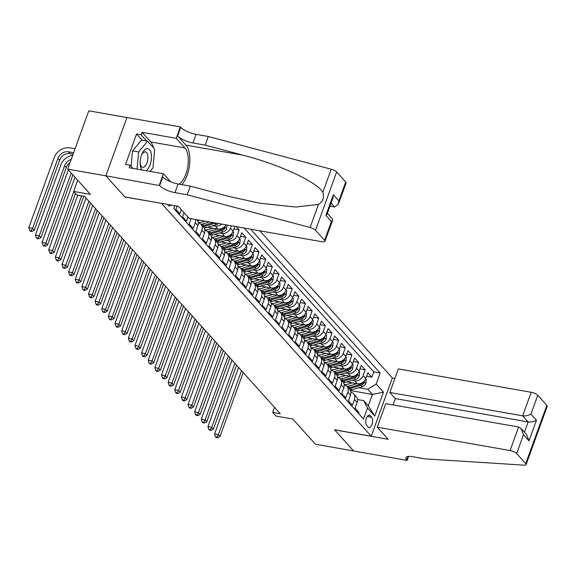 <?xml version="1.0" encoding="UTF-8"?>
<svg xmlns="http://www.w3.org/2000/svg" width="576" height="576" viewBox="0 0 576 576"><rect width="100%" height="100%" fill="white"/><g stroke="black" fill="none" stroke-linecap="round" stroke-linejoin="round"><path stroke-width="0.86" d="M167.753 204.451A5.63 2.664 100 0 0 168.314 205.409A5.63 2.664 100 0 0 169.171 205.913A5.63 2.664 100 0 0 170.993 205.02M126.922 117.533L88.798 110.837L67.694 169.128L105.862 175.838L124.942 197.014L161.618 203.371M161.582 203.458L371.232 436.234L392.335 377.935L259.812 230.796M371.232 436.234L334.591 429.79L353.664 450.965L315.49 444.254L292.766 419.026L275.969 416.074L272.657 412.394L280.289 413.734L84.571 196.43L76.939 195.084L73.62 191.405L90.418 194.357L67.694 169.128M177.062 206.086L175.896 209.326L179.87 213.739L181.339 209.693M183.996 212.638L182.527 216.691L186.509 221.105L187.97 217.058M191.095 218.722L189.158 224.057L193.14 228.478L195.221 222.725L197.878 225.67A7.042 5.818 -42 0 0 196.999 219.888L196.862 219.73M197.878 225.67L195.797 231.422L199.778 235.843L201.859 230.09L204.509 233.035A7.042 5.818 -42 0 0 203.638 227.254L200.981 224.309A7.042 5.818 138 0 1 201.859 230.09M204.509 233.035L202.428 238.788L206.41 243.209L208.49 237.456L211.147 240.401A7.042 5.818 -42 0 0 210.269 234.619L207.619 231.674A7.042 5.818 138 0 1 208.49 237.456M211.147 240.401L209.066 246.154L213.048 250.574L215.129 244.822L217.778 247.766A7.042 5.818 -42 0 0 216.907 241.985L214.25 239.04A7.042 5.818 138 0 1 215.129 244.822M217.778 247.766L215.698 253.519L219.679 257.94L221.76 252.187L224.417 255.132A7.042 5.818 -42 0 0 223.538 249.35L220.882 246.406A7.042 5.818 138 0 1 221.76 252.187M224.417 255.132L222.336 260.885L226.318 265.306L228.398 259.553L231.048 262.505A7.042 5.818 -42 0 0 230.17 256.716L227.52 253.771A7.042 5.818 138 0 1 228.398 259.553M231.048 262.505L228.967 268.25L232.949 272.671L235.03 266.918L237.686 269.87A7.042 5.818 -42 0 0 236.808 264.082L234.151 261.137A7.042 5.818 138 0 1 235.03 266.918M237.686 269.87L235.606 275.616L239.58 280.037L241.668 274.291L244.318 277.236A7.042 5.818 -42 0 0 243.439 271.447L240.79 268.502A7.042 5.818 138 0 1 241.668 274.291M244.318 277.236L242.237 282.982L246.218 287.402L248.299 281.657L250.956 284.602A7.042 5.818 -42 0 0 250.078 278.813L247.421 275.868A7.042 5.818 138 0 1 248.299 281.657M250.956 284.602L248.875 290.354L252.85 294.768L254.93 289.022L257.587 291.967A7.042 5.818 -42 0 0 256.709 286.186L254.059 283.234A7.042 5.818 138 0 1 254.93 289.022M257.587 291.967L255.506 297.72L259.488 302.141L261.569 296.388L264.226 299.333A7.042 5.818 -42 0 0 263.347 293.551L260.69 290.599A7.042 5.818 138 0 1 261.569 296.388M264.226 299.333L262.138 305.086L266.119 309.506L268.2 303.754L270.857 306.698A7.042 5.818 -42 0 0 269.978 300.917L267.329 297.972A7.042 5.818 138 0 1 268.2 303.754M270.857 306.698L268.776 312.451L272.758 316.872L274.838 311.119L277.488 314.064A7.042 5.818 -42 0 0 276.617 308.282L273.96 305.338A7.042 5.818 138 0 1 274.838 311.119M277.488 314.064L275.407 319.817L279.389 324.238L281.47 318.485L284.126 321.43A7.042 5.818 -42 0 0 283.248 315.648L280.591 312.703A7.042 5.818 138 0 1 281.47 318.485M284.126 321.43L282.046 327.182L286.027 331.603L288.108 325.85L290.758 328.795A7.042 5.818 -42 0 0 289.886 323.014L287.23 320.069A7.042 5.818 138 0 1 288.108 325.85M290.758 328.795L288.677 334.548L292.658 338.969L294.739 333.216L297.396 336.168A7.042 5.818 -42 0 0 296.518 330.379L293.861 327.434A7.042 5.818 138 0 1 294.739 333.216M297.396 336.168L295.315 341.914L299.297 346.334L301.378 340.582L304.027 343.534A7.042 5.818 -42 0 0 303.149 337.745L300.499 334.8A7.042 5.818 138 0 1 301.378 340.582M304.027 343.534L301.946 349.279L305.928 353.7L308.009 347.947L310.666 350.899A7.042 5.818 -42 0 0 309.787 345.11L307.13 342.166A7.042 5.818 138 0 1 308.009 347.947M310.666 350.899L308.585 356.645L312.559 361.066L314.647 355.32L317.297 358.265A7.042 5.818 -42 0 0 316.418 352.476L313.769 349.531A7.042 5.818 138 0 1 314.647 355.32M317.297 358.265L315.216 364.018L319.198 368.431L321.278 362.686L323.935 365.63A7.042 5.818 -42 0 0 323.057 359.849L320.4 356.897A7.042 5.818 138 0 1 321.278 362.686M323.935 365.63L321.847 371.383L325.829 375.797L327.91 370.051L330.566 372.996A7.042 5.818 -42 0 0 329.688 367.214L327.038 364.262A7.042 5.818 138 0 1 327.91 370.051M330.566 372.996L328.486 378.749L332.467 383.17L334.548 377.417L337.205 380.362A7.042 5.818 -42 0 0 336.326 374.58L333.67 371.628A7.042 5.818 138 0 1 334.548 377.417M337.205 380.362L335.117 386.114L339.098 390.535L341.179 384.782L343.836 387.727A7.042 5.818 -42 0 0 342.958 381.946L340.308 379.001A7.042 5.818 138 0 1 341.179 384.782M343.836 387.727L341.755 393.48L345.737 397.901L347.818 392.148L350.467 395.093A7.042 5.818 -42 0 0 349.596 389.311L346.939 386.366A7.042 5.818 138 0 1 347.818 392.148M350.467 395.093L348.386 400.846L352.368 405.266L354.449 399.514A7.042 5.818 -42 0 0 353.57 393.732A7.042 5.818 -42 0 0 350.849 392.184M346.838 381.888L357.386 383.746A7.042 5.818 -42 0 0 365.774 378.511L367.855 372.766L371.837 377.186L366.588 376.258M352.181 380.347L354.73 380.794A7.042 5.818 -42 0 0 363.118 375.566L365.198 369.814L359.957 368.892M365.198 369.814L361.224 365.4L359.136 371.146A7.042 5.818 -42 0 1 350.748 376.373L340.207 374.522M333.569 367.157L344.117 369.007A7.042 5.818 -42 0 0 352.505 363.78L354.586 358.027L358.567 362.448L353.318 361.526M326.938 359.791L337.478 361.642A7.042 5.818 -42 0 0 345.874 356.414L347.954 350.662L351.936 355.082L346.687 354.161M320.306 352.426L330.847 354.276A7.042 5.818 -42 0 0 339.235 349.049L341.316 343.296L345.298 347.717L340.049 346.795M313.668 345.06L324.209 346.91A7.042 5.818 -42 0 0 332.604 341.683L334.685 335.93L338.666 340.351L333.418 339.43M307.037 337.694L317.578 339.545A7.042 5.818 -42 0 0 325.966 334.318L328.046 328.565L332.028 332.986L326.779 332.064M300.398 330.322L310.946 332.179A7.042 5.818 -42 0 0 319.334 326.952L321.415 321.199L325.397 325.62L320.148 324.698M293.767 322.956L304.308 324.814A7.042 5.818 -42 0 0 312.696 319.586L314.777 313.834L318.758 318.254L313.517 317.333M287.129 315.59L297.677 317.448A7.042 5.818 -42 0 0 306.065 312.221L308.146 306.468L312.127 310.889L306.878 309.967M280.498 308.225L291.038 310.082A7.042 5.818 -42 0 0 299.426 304.848L301.507 299.102L305.489 303.523L300.247 302.594M273.859 300.859L284.407 302.71A7.042 5.818 -42 0 0 292.795 297.482L294.876 291.737L298.858 296.15L293.609 295.229M267.228 293.494L277.769 295.344A7.042 5.818 -42 0 0 286.157 290.117L288.245 284.371L292.219 288.785L286.978 287.863M260.59 286.128L271.138 287.978A7.042 5.818 -42 0 0 279.526 282.751L281.606 276.998L285.588 281.419L280.339 280.498M253.958 278.762L264.499 280.613A7.042 5.818 -42 0 0 272.894 275.386L274.975 269.633L278.957 274.054L273.708 273.132M247.327 271.397L257.868 273.247A7.042 5.818 -42 0 0 266.256 268.02L268.337 262.267L272.318 266.688L267.07 265.766M240.689 264.031L251.237 265.882A7.042 5.818 -42 0 0 259.625 260.654L261.706 254.902L265.687 259.322L260.438 258.401M234.058 256.658L244.598 258.516A7.042 5.818 -42 0 0 252.986 253.289L255.067 247.536L259.049 251.957L253.8 251.035M227.419 249.293L237.967 251.15A7.042 5.818 -42 0 0 246.355 245.923L248.436 240.17L252.418 244.591L247.169 243.67M220.788 241.927L231.329 243.785A7.042 5.818 -42 0 0 239.717 238.558L241.798 232.805L245.779 237.226L240.538 236.304M236.268 226.656L239.148 229.86L233.899 228.938M371.671 417.283L370.217 415.663A5.458 2.585 100 0 0 369.389 415.174A5.458 2.585 100 0 0 366.113 419.162A5.458 2.585 100 0 0 366.682 425.434L368.136 427.054A5.458 2.585 100 0 0 368.964 427.543A5.458 2.585 100 0 0 372.24 423.554A5.458 2.585 100 0 0 371.671 417.283L367.265 416.506M174.73 205.675L173.758 208.361L363.506 419.04L367.495 408.01L363.672 400.63L357.48 399.542M350.417 390.578L372.42 394.445L367.776 389.29L376.164 384.062L380.16 373.032L250.596 229.176M376.164 384.062L383.465 392.162L374.796 416.11L367.495 408.01M207.518 227.196L218.059 229.054A7.042 5.818 -42 0 0 225.986 224.849M212.854 225.655L215.41 226.102L218.059 229.054M214.15 234.562L224.698 236.419A7.042 5.818 -42 0 0 233.086 231.185L234.814 226.404M219.492 233.021L222.041 233.467L224.698 236.419M226.123 240.386L228.679 240.833L231.329 243.785M232.762 247.752L235.31 248.206L237.967 251.15M239.393 255.118L241.942 255.571L244.598 258.516M246.031 262.483L248.58 262.937L251.237 265.882M252.662 269.856L255.211 270.302L257.868 273.247M259.301 277.222L261.85 277.668L264.499 280.613M265.932 284.587L268.481 285.034L271.138 287.978M272.563 291.953L275.119 292.399L277.769 295.344M279.202 299.318L281.75 299.765L284.407 302.71M285.833 306.684L288.389 307.13L291.038 310.082M292.471 314.05L295.02 314.496L297.677 317.448M299.102 321.415L301.658 321.869L304.308 324.814M305.741 328.781L308.29 329.234L310.946 332.179M312.372 336.146L314.921 336.6L317.578 339.545M319.01 343.519L321.559 343.966L324.209 346.91M325.642 350.885L328.19 351.331L330.847 354.276M332.28 358.25L334.829 358.697L337.478 361.642M338.911 365.616L341.46 366.062L344.117 369.007M345.542 372.982L348.098 373.428L350.748 376.373M371.837 377.186L373.745 371.902L244.181 228.053M231.322 225.792L230.429 228.24A7.042 5.818 138 0 1 222.041 233.467M239.148 229.86L237.067 235.606A7.042 5.818 138 0 1 228.679 240.833M245.779 237.226L243.698 242.971A7.042 5.818 138 0 1 235.31 248.206M252.418 244.591L250.337 250.344A7.042 5.818 138 0 1 241.942 255.571M259.049 251.957L256.968 257.71A7.042 5.818 138 0 1 248.58 262.937M265.687 259.322L263.599 265.075A7.042 5.818 138 0 1 255.211 270.302M272.318 266.688L270.238 272.441A7.042 5.818 138 0 1 261.85 277.668M278.957 274.054L276.869 279.806A7.042 5.818 138 0 1 268.481 285.034M285.588 281.419L283.507 287.172A7.042 5.818 138 0 1 275.119 292.399M292.219 288.785L290.138 294.538A7.042 5.818 138 0 1 281.75 299.765M298.858 296.15L296.777 301.903A7.042 5.818 138 0 1 288.389 307.13M305.489 303.523L303.408 309.269A7.042 5.818 138 0 1 295.02 314.496M312.127 310.889L310.046 316.634A7.042 5.818 138 0 1 301.658 321.869M318.758 318.254L316.678 324A7.042 5.818 138 0 1 308.29 329.234M325.397 325.62L323.316 331.373A7.042 5.818 138 0 1 314.921 336.6M332.028 332.986L329.947 338.738A7.042 5.818 138 0 1 321.559 343.966M338.666 340.351L336.578 346.104A7.042 5.818 138 0 1 328.19 351.331M345.298 347.717L343.217 353.47A7.042 5.818 138 0 1 334.829 358.697M351.936 355.082L349.848 360.835A7.042 5.818 138 0 1 341.46 366.062M358.567 362.448L356.486 368.201A7.042 5.818 138 0 1 348.098 373.428M358.639 413.633L359.006 412.632L355.025 408.211L357.106 402.458A7.042 5.818 -42 0 0 356.227 396.677L353.57 393.732M363.672 400.63L368.316 405.792L372.42 394.445L383.465 392.162M358.812 387.713L367.776 389.29M77.674 180.209L73.62 191.405M274.493 407.304L272.657 412.394M373.745 371.902L380.16 373.032M344.21 384.818A7.042 5.818 138 0 1 346.939 386.366M337.579 377.453A7.042 5.818 138 0 1 340.308 379.001M330.948 370.087A7.042 5.818 138 0 1 333.67 371.628M324.31 362.714A7.042 5.818 138 0 1 327.038 364.262M317.678 355.349A7.042 5.818 138 0 1 320.4 356.897M311.04 347.983A7.042 5.818 138 0 1 313.769 349.531M304.409 340.618A7.042 5.818 138 0 1 307.13 342.166M297.77 333.252A7.042 5.818 138 0 1 300.499 334.8M291.139 325.886A7.042 5.818 138 0 1 293.861 327.434M284.501 318.521A7.042 5.818 138 0 1 287.23 320.069M277.87 311.155A7.042 5.818 138 0 1 280.591 312.703M271.231 303.79A7.042 5.818 138 0 1 273.96 305.338M264.6 296.424A7.042 5.818 138 0 1 267.329 297.972M257.969 289.058A7.042 5.818 138 0 1 260.69 290.599M251.33 281.686A7.042 5.818 138 0 1 254.059 283.234M244.699 274.32A7.042 5.818 138 0 1 247.421 275.868M238.061 266.954A7.042 5.818 138 0 1 240.79 268.502M231.43 259.589A7.042 5.818 138 0 1 234.151 261.137M224.791 252.223A7.042 5.818 138 0 1 227.52 253.771M218.16 244.858A7.042 5.818 138 0 1 220.882 246.406M221.623 224.086A7.042 5.818 138 0 1 215.41 226.102M211.522 237.492A7.042 5.818 138 0 1 214.25 239.04M204.89 230.126A7.042 5.818 138 0 1 207.619 231.674M198.252 222.761A7.042 5.818 138 0 1 200.981 224.309M195.559 219.506A7.042 5.818 138 0 1 195.221 222.725M368.316 405.792L374.796 416.11M352.411 382.867L348.055 384.127A11.174 9.23 138 0 1 344.174 384.538M356.832 383.645L348.278 386.114A13.464 11.124 138 0 1 346.99 386.424M365.659 378.814L366.336 379.555L365.854 383.443A4.666 3.852 138 0 1 362.304 386.705L351.598 389.794A13.464 11.124 138 0 1 350.186 390.125M349.049 388.706A13.464 11.124 -42 0 0 350.338 388.397L361.044 385.308A4.666 3.852 -42 0 0 363.982 383.198L364.054 381.794L363.182 382.313A4.666 3.852 138 0 1 360.245 384.422L349.546 387.511A13.464 11.124 138 0 1 348.25 387.821M241.524 370.692L218.383 434.628L220.039 436.471L243.187 372.535M216.13 437.494L217.656 437.767L216.994 437.026L215.467 436.759L216.13 437.494M216.994 437.026L218.383 434.628L214.567 433.958L238.63 367.481M214.567 433.958L215.467 436.759M217.656 437.767L220.039 436.471M145.98 170.705A11.441 5.414 100 0 0 151.171 153.439A11.441 5.414 100 0 0 141.574 154.915A11.441 5.414 100 0 0 140.119 163.174A11.441 5.414 100 0 0 140.443 166.392A11.441 5.414 100 0 0 141.97 169.999M140.126 162.432A7.834 3.708 100 0 0 140.328 164.03A7.834 3.708 100 0 0 142.646 167.314A7.834 3.708 100 0 0 146.729 163.454A7.834 3.708 100 0 0 147.672 155.167A7.834 3.708 100 0 0 145.354 151.884A7.834 3.708 100 0 0 141.322 155.614M131.09 166.32L132.538 150.89L141.451 140.134L147.557 141.206L154.721 149.162L152.971 167.868L150.026 171.418M137.038 169.135L138.643 151.963L147.557 141.206M132.538 150.89L138.643 151.963M377.251 427.212L510.091 450.562L518.616 427.01L385.776 403.661L377.251 427.212L388.13 439.294L334.685 429.898L353.693 451.001L407.138 460.397L408.578 456.415M393.034 404.935L395.33 398.585L389.822 392.472L398.347 368.921L531.187 392.27A5.278 1.613 19.9 0 1 537.761 395.287L546.818 405.338A5.278 1.613 19.9 0 1 547.2 406.332L526.097 464.623A5.278 1.613 -160.1 0 1 524.16 465.163L425.03 458.863L412.819 456.718A12.319 3.766 -160.1 0 0 405.878 457.675A12.319 3.766 -160.1 0 0 406.771 459.994L407.138 460.397M537.761 395.287L530.942 414.115L536.45 420.228L528.984 440.863L523.476 434.75L516.658 453.578L525.715 463.637L546.818 405.338M392.306 378.022L394.891 378.482M389.822 392.472L522.662 415.822L531.187 392.27M526.097 464.623A5.278 1.613 -160.1 0 0 525.715 463.637M516.658 453.578A5.278 1.613 -160.1 0 0 510.091 450.562M395.33 398.585L528.17 421.934L522.662 415.822C525.658 416.153 528.422 415.577 530.942 414.115M536.45 420.228C533.93 421.69 531.166 422.266 528.17 421.934L524.448 432.223M528.984 440.863L526.651 434.671L521.143 428.558L518.616 427.01M523.476 434.75L521.143 428.558M329.976 206.179L334.577 206.993L331.085 203.112M187.186 194.782L190.31 186.156L228.002 196.193L259.438 203.162L295.726 207.05L318.463 204.458C322.949 201.406 324.425 197.338 322.877 192.269C316.822 181.85 279.043 164.326 242.856 155.153L205.164 145.116L192.953 142.963A12.319 3.766 19.9 0 1 177.617 135.929L180.742 127.303L180.374 126.9L126.936 117.504L105.833 175.802L124.841 196.906L178.279 206.294L189.158 218.376L321.998 241.733A5.278 1.613 -160.1 0 0 324.972 241.315A5.278 1.613 -160.1 0 0 324.59 240.322L315.533 230.27A5.278 1.613 -160.1 0 0 310.118 227.513L187.186 194.782L174.967 192.636A12.319 3.766 19.9 0 1 159.638 185.602L105.833 175.802M205.164 145.116L208.289 136.49L196.07 134.338A12.319 3.766 19.9 0 1 180.742 127.303M159.638 185.602L162.763 176.976A12.319 3.766 19.9 0 0 178.092 184.01L190.31 186.156M324.59 240.322L331.409 221.501L325.901 215.381L333.374 194.746L338.875 200.858L345.694 182.03L336.636 171.979L315.533 230.27M322.877 192.269L331.222 169.222L208.289 136.49M159.271 185.191L163.411 173.772L129.204 167.76L130.118 165.24L132.984 168.422M142.157 140.263L136.548 134.028L125.539 164.434L130.118 165.24M136.548 134.028L141.127 134.834L142.034 132.307L176.242 138.319L180.374 126.9M179.042 184.176A19.8 9.367 100 0 0 187.805 166.716A19.8 9.367 100 0 0 184.896 147.938L176.242 138.319M163.411 173.772L170.647 181.807M181.872 184.673A22.918 10.843 100 0 0 189.641 164.102A22.918 10.843 100 0 0 185.911 145.138L177.617 135.929M331.222 169.222A5.278 1.613 19.9 0 1 336.636 171.979M345.694 182.03A5.278 1.613 19.9 0 1 346.075 183.024L338.407 204.199L334.577 206.993M142.034 132.307L150.696 141.926A19.8 9.367 -80 0 1 153.403 147.701M154.094 155.88A19.8 9.367 -80 0 1 153.698 160.063M150.581 170.755A19.8 9.367 -80 0 1 150.235 171.454M146.743 141.062L141.127 134.834M331.409 221.501L332.64 220.14L332.417 219.017L327.362 213.401M325.901 215.381L327.132 214.027L332.906 198.086L333.374 194.746M338.875 200.858L338.407 204.199M345.78 375.502L341.417 376.762A11.174 9.23 138 0 1 337.543 377.172M350.201 376.279L341.647 378.749A13.464 11.124 138 0 1 340.358 379.058M359.021 371.441L359.698 372.19L359.222 376.078A4.666 3.852 138 0 1 355.673 379.339L344.966 382.428A13.464 11.124 138 0 1 343.555 382.759M342.41 381.341A13.464 11.124 -42 0 0 343.706 381.031L354.413 377.942A4.666 3.852 -42 0 0 357.343 375.826L357.422 374.429L356.551 374.947A4.666 3.852 138 0 1 353.614 377.057L342.907 380.146A13.464 11.124 138 0 1 341.618 380.455M234.893 363.326L211.745 427.262L213.408 429.106L236.549 365.17M209.498 430.128L211.025 430.394L210.355 429.66L208.829 429.394L209.498 430.128M210.355 429.66L211.745 427.262L207.929 426.593L231.998 360.115M207.929 426.593L208.829 429.394M211.025 430.394L213.408 429.106M339.142 368.136L334.786 369.396A11.174 9.23 138 0 1 330.905 369.806M343.562 368.914L335.016 371.383A13.464 11.124 138 0 1 333.72 371.686M352.39 364.075L353.066 364.824L352.584 368.712A4.666 3.852 138 0 1 349.034 371.974L338.328 375.062A13.464 11.124 138 0 1 336.917 375.394M335.779 373.975A13.464 11.124 -42 0 0 337.068 373.666L347.774 370.577A4.666 3.852 -42 0 0 350.712 368.46L350.784 367.063L349.913 367.582A4.666 3.852 138 0 1 346.982 369.691L336.276 372.78A13.464 11.124 138 0 1 334.98 373.09M228.254 355.961L205.114 419.897L206.77 421.74L229.918 357.804M202.86 422.762L204.386 423.029L203.724 422.294L202.198 422.028L202.86 422.762M203.724 422.294L205.114 419.897L201.298 419.227L225.36 352.75M201.298 419.227L202.198 422.028M204.386 423.029L206.77 421.74M332.51 360.77L328.147 362.03A11.174 9.23 138 0 1 324.274 362.441M336.931 361.548L328.378 364.018A13.464 11.124 138 0 1 327.089 364.32M345.758 356.71L346.428 357.458L345.953 361.346A4.666 3.852 138 0 1 342.403 364.608L331.697 367.697A13.464 11.124 138 0 1 330.286 368.028M329.141 366.602A13.464 11.124 -42 0 0 330.437 366.3L341.143 363.211A4.666 3.852 -42 0 0 344.074 361.094L344.153 359.698L343.282 360.216A4.666 3.852 138 0 1 340.344 362.326L329.638 365.414A13.464 11.124 138 0 1 328.349 365.724M221.623 348.595L198.475 412.531L200.138 414.374L223.279 350.438M196.229 415.397L197.755 415.663L197.093 414.929L195.566 414.662L196.229 415.397M197.093 414.929L198.475 412.531L194.659 411.862L218.729 345.384M194.659 411.862L195.566 414.662M197.755 415.663L200.138 414.374M325.872 353.405L321.516 354.665A11.174 9.23 138 0 1 317.635 355.075M330.293 354.182L321.746 356.652A13.464 11.124 138 0 1 320.45 356.954M339.12 349.344L339.797 350.093L339.314 353.981A4.666 3.852 138 0 1 335.765 357.242L325.058 360.331A13.464 11.124 138 0 1 323.647 360.662M322.51 359.237A13.464 11.124 -42 0 0 323.798 358.934L334.505 355.838A4.666 3.852 -42 0 0 337.442 353.729L337.514 352.332L336.643 352.843A4.666 3.852 138 0 1 333.713 354.96L323.006 358.049A13.464 11.124 138 0 1 321.71 358.358M214.985 341.23L191.844 405.166L193.5 407.002L216.648 343.073M189.59 408.031L191.117 408.298L190.454 407.563L188.928 407.297L189.59 408.031M190.454 407.563L191.844 405.166L188.028 404.489L212.09 338.011M188.028 404.489L188.928 407.297M191.117 408.298L193.5 407.002M319.241 346.039L314.878 347.292A11.174 9.23 138 0 1 311.004 347.71M323.662 346.817L315.108 349.279A13.464 11.124 138 0 1 313.819 349.589M332.489 341.978L333.158 342.727L332.683 346.615A4.666 3.852 138 0 1 329.134 349.877L318.427 352.966A13.464 11.124 138 0 1 317.016 353.297M315.878 351.871A13.464 11.124 -42 0 0 317.167 351.569L327.874 348.473A4.666 3.852 -42 0 0 330.804 346.363L330.883 344.966L330.012 345.478A4.666 3.852 138 0 1 327.074 347.594L316.368 350.683A13.464 11.124 138 0 1 315.079 350.993M208.354 333.864L185.213 397.8L186.869 399.636L210.01 335.707M182.959 400.666L184.486 400.932L183.823 400.198L182.297 399.931L182.959 400.666M183.823 400.198L185.213 397.8L181.39 397.123L205.459 330.646M181.39 397.123L182.297 399.931M184.486 400.932L186.869 399.636M312.602 338.674L308.246 339.926A11.174 9.23 138 0 1 304.366 340.344M317.023 339.444L308.477 341.914A13.464 11.124 138 0 1 307.181 342.223M325.85 334.613L326.527 335.362L326.045 339.25A4.666 3.852 138 0 1 322.495 342.511L311.789 345.6A13.464 11.124 138 0 1 310.378 345.931M309.24 344.506A13.464 11.124 -42 0 0 310.529 344.196L321.235 341.107A4.666 3.852 -42 0 0 324.173 338.998L324.252 337.601L323.374 338.112A4.666 3.852 138 0 1 320.443 340.222L309.737 343.318A13.464 11.124 138 0 1 308.448 343.62M201.715 326.498L178.574 390.427L180.23 392.27L203.378 328.342M176.321 393.3L177.847 393.566L177.185 392.832L175.658 392.558L176.321 393.3M177.185 392.832L178.574 390.427L174.758 389.758L198.821 323.28M174.758 389.758L175.658 392.558M177.847 393.566L180.23 392.27M305.971 331.301L301.608 332.561A11.174 9.23 138 0 1 297.734 332.971M310.392 332.078L301.838 334.548A13.464 11.124 138 0 1 300.55 334.858M319.219 327.247L319.889 327.996L319.414 331.884A4.666 3.852 138 0 1 315.864 335.146L305.158 338.234A13.464 11.124 138 0 1 303.746 338.566M302.609 337.14A13.464 11.124 -42 0 0 303.898 336.83L314.604 333.742A4.666 3.852 -42 0 0 317.534 331.632L317.614 330.235L316.742 330.746A4.666 3.852 138 0 1 313.805 332.856L303.098 335.952A13.464 11.124 138 0 1 301.81 336.254M195.084 319.133L171.943 383.062L173.599 384.905L196.74 320.976M169.69 385.934L171.216 386.201L170.554 385.466L169.027 385.193L169.69 385.934M170.554 385.466L171.943 383.062L168.127 382.392L192.19 315.914M168.127 382.392L169.027 385.193M171.216 386.201L173.599 384.905M299.34 323.935L294.977 325.195A11.174 9.23 138 0 1 291.103 325.606M303.754 324.713L295.207 327.182A13.464 11.124 138 0 1 293.918 327.492M312.581 319.882L313.258 320.63L312.782 324.518A4.666 3.852 138 0 1 309.226 327.773L298.526 330.869A13.464 11.124 138 0 1 297.108 331.2M295.97 329.774A13.464 11.124 -42 0 0 297.259 329.465L307.966 326.376A4.666 3.852 -42 0 0 310.903 324.266L310.982 322.87L310.104 323.381A4.666 3.852 138 0 1 307.174 325.49L296.467 328.586A13.464 11.124 138 0 1 295.178 328.889M188.453 311.767L165.305 375.696L166.968 377.539L190.109 313.603M163.051 378.569L164.578 378.835L163.915 378.101L162.389 377.827L163.051 378.569M163.915 378.101L165.305 375.696L161.489 375.026L185.551 308.549M161.489 375.026L162.389 377.827M164.578 378.835L166.968 377.539M292.702 316.57L288.346 317.83A11.174 9.23 138 0 1 284.465 318.24M297.122 317.347L288.569 319.817A13.464 11.124 138 0 1 287.28 320.126M305.95 312.516L306.619 313.265L306.144 317.153A4.666 3.852 138 0 1 302.594 320.407L291.888 323.503A13.464 11.124 138 0 1 290.477 323.827M289.339 322.409A13.464 11.124 -42 0 0 290.628 322.099L301.334 319.01A4.666 3.852 -42 0 0 304.265 316.901L304.344 315.504L303.473 316.015A4.666 3.852 138 0 1 300.535 318.125L289.829 321.214A13.464 11.124 138 0 1 288.54 321.523M181.814 304.402L158.674 368.33L160.33 370.174L183.47 306.238M156.42 371.196L157.946 371.47L157.284 370.728L155.758 370.462L156.42 371.196M157.284 370.728L158.674 368.33L154.858 367.661L178.92 301.183M154.858 367.661L155.758 370.462M157.946 371.47L160.33 370.174M286.07 309.204L281.707 310.464A11.174 9.23 138 0 1 277.834 310.874M290.491 309.982L281.938 312.451A13.464 11.124 138 0 1 280.649 312.761M299.311 305.15L299.988 305.899L299.513 309.78A4.666 3.852 138 0 1 295.963 313.042L285.257 316.13A13.464 11.124 138 0 1 283.838 316.462M282.701 315.043A13.464 11.124 -42 0 0 283.997 314.734L294.696 311.645A4.666 3.852 -42 0 0 297.634 309.535L297.713 308.138L296.834 308.65A4.666 3.852 138 0 1 293.904 310.759L283.198 313.848A13.464 11.124 138 0 1 281.909 314.158M175.183 297.036L152.035 360.965L153.698 362.808L176.839 298.872M149.782 363.83L151.315 364.104L150.646 363.362L149.119 363.096L149.782 363.83M150.646 363.362L152.035 360.965L148.219 360.295L172.282 293.818M148.219 360.295L149.119 363.096M151.315 364.104L153.698 362.808M279.432 301.838L275.076 303.098A11.174 9.23 138 0 1 271.195 303.509M283.853 302.616L275.299 305.086A13.464 11.124 138 0 1 274.01 305.395M292.68 297.785L293.357 298.526L292.874 302.414A4.666 3.852 138 0 1 289.325 305.676L278.618 308.765A13.464 11.124 138 0 1 277.207 309.096M276.07 307.678A13.464 11.124 -42 0 0 277.358 307.368L288.065 304.279A4.666 3.852 -42 0 0 291.002 302.17L291.074 300.766L290.203 301.284A4.666 3.852 138 0 1 287.266 303.394L276.566 306.482A13.464 11.124 138 0 1 275.27 306.792M168.545 289.663L145.404 353.599L147.06 355.442L170.208 291.506M143.15 356.465L144.677 356.738L144.014 355.997L142.488 355.73L143.15 356.465M144.014 355.997L145.404 353.599L141.588 352.93L165.65 286.452M141.588 352.93L142.488 355.73M144.677 356.738L147.06 355.442M272.801 294.473L268.438 295.733A11.174 9.23 138 0 1 264.564 296.143M277.222 295.25L268.668 297.72A13.464 11.124 138 0 1 267.379 298.022M286.049 290.412L286.718 291.161L286.243 295.049A4.666 3.852 138 0 1 282.694 298.31L271.987 301.399A13.464 11.124 138 0 1 270.576 301.73M269.431 300.312A13.464 11.124 -42 0 0 270.727 300.002L281.434 296.914A4.666 3.852 -42 0 0 284.364 294.797L284.443 293.4L283.572 293.918A4.666 3.852 138 0 1 280.634 296.028L269.928 299.117A13.464 11.124 138 0 1 268.639 299.426M161.914 282.298L138.766 346.234L140.429 348.077L163.57 284.141M136.519 349.099L138.046 349.366L137.376 348.631L135.85 348.365L136.519 349.099M137.376 348.631L138.766 346.234L134.95 345.564L159.019 279.086M134.95 345.564L135.85 348.365M138.046 349.366L140.429 348.077M266.162 287.107L261.806 288.367A11.174 9.23 138 0 1 257.926 288.778M270.583 287.885L262.037 290.354A13.464 11.124 138 0 1 260.741 290.657M279.41 283.046L280.087 283.795L279.605 287.683A4.666 3.852 138 0 1 276.055 290.945L265.349 294.034A13.464 11.124 138 0 1 263.938 294.365M262.8 292.946A13.464 11.124 -42 0 0 264.089 292.637L274.795 289.548A4.666 3.852 -42 0 0 277.733 287.431L277.805 286.034L276.934 286.553A4.666 3.852 138 0 1 274.003 288.662L263.297 291.751A13.464 11.124 138 0 1 262.001 292.061M155.275 274.932L132.134 338.868L133.79 340.711L156.938 276.775M129.881 341.734L131.407 342L130.745 341.266L129.218 340.999L129.881 341.734M130.745 341.266L132.134 338.868L128.318 338.198L152.381 271.721M128.318 338.198L129.218 340.999M131.407 342L133.79 340.711M259.531 279.742L255.168 281.002A11.174 9.23 138 0 1 251.294 281.412M263.952 280.519L255.398 282.989A13.464 11.124 138 0 1 254.11 283.291M272.779 275.681L273.449 276.43L272.974 280.318A4.666 3.852 138 0 1 269.424 283.579L258.718 286.668A13.464 11.124 138 0 1 257.306 286.999M256.162 285.574A13.464 11.124 -42 0 0 257.458 285.271L268.164 282.175A4.666 3.852 -42 0 0 271.094 280.066L271.174 278.669L270.302 279.18A4.666 3.852 138 0 1 267.365 281.297L256.658 284.386A13.464 11.124 138 0 1 255.37 284.695M148.644 267.566L125.503 331.502L127.159 333.338L150.3 269.41M123.25 334.368L124.776 334.634L124.114 333.9L122.587 333.634L123.25 334.368M124.114 333.9L125.503 331.502L121.68 330.833L145.75 264.355M121.68 330.833L122.587 333.634M124.776 334.634L127.159 333.338M252.893 272.376L248.537 273.636A11.174 9.23 138 0 1 244.656 274.046M257.314 273.154L248.767 275.616A13.464 11.124 138 0 1 247.471 275.926M266.141 268.315L266.818 269.064L266.335 272.952A4.666 3.852 138 0 1 262.786 276.214L252.079 279.302A13.464 11.124 138 0 1 250.668 279.634M249.53 278.208A13.464 11.124 -42 0 0 250.819 277.906L261.526 274.81A4.666 3.852 -42 0 0 264.463 272.7L264.535 271.303L263.664 271.814A4.666 3.852 138 0 1 260.734 273.931L250.027 277.02A13.464 11.124 138 0 1 248.731 277.33M142.006 260.201L118.865 324.137L120.521 325.973L143.669 262.044M116.611 327.002L118.138 327.269L117.475 326.534L115.949 326.268L116.611 327.002M117.475 326.534L118.865 324.137L115.049 323.46L139.111 256.982M115.049 323.46L115.949 326.268M118.138 327.269L120.521 325.973M246.262 265.01L241.898 266.263A11.174 9.23 138 0 1 238.025 266.681M250.682 265.788L242.129 268.25A13.464 11.124 138 0 1 240.84 268.56M259.51 260.95L260.179 261.698L259.704 265.586A4.666 3.852 138 0 1 256.154 268.848L245.448 271.937A13.464 11.124 138 0 1 244.037 272.268M242.899 270.842A13.464 11.124 -42 0 0 244.188 270.54L254.894 267.444A4.666 3.852 -42 0 0 257.825 265.334L257.904 263.938L257.033 264.449A4.666 3.852 138 0 1 254.095 266.566L243.389 269.654A13.464 11.124 138 0 1 242.1 269.957M135.374 252.835L112.234 316.771L113.89 318.607L137.03 254.678M109.98 319.637L111.506 319.903L110.844 319.169L109.318 318.895L109.98 319.637M110.844 319.169L112.234 316.771L108.41 316.094L132.48 249.617M108.41 316.094L109.318 318.895M111.506 319.903L113.89 318.607M239.63 257.645L235.267 258.898A11.174 9.23 138 0 1 231.394 259.308M244.044 258.415L235.498 260.885A13.464 11.124 138 0 1 234.202 261.194M252.871 253.584L253.548 254.333L253.066 258.221A4.666 3.852 138 0 1 249.516 261.482L238.81 264.571A13.464 11.124 138 0 1 237.398 264.902M236.261 263.477A13.464 11.124 -42 0 0 237.55 263.167L248.256 260.078A4.666 3.852 -42 0 0 251.194 257.969L251.273 256.572L250.394 257.083A4.666 3.852 138 0 1 247.464 259.193L236.758 262.289A13.464 11.124 138 0 1 235.469 262.591M128.743 245.47L105.595 309.398L107.258 311.242L130.399 247.313M103.342 312.271L104.868 312.538L104.206 311.803L102.679 311.53L103.342 312.271M104.206 311.803L105.595 309.398L101.779 308.729L125.842 242.251M101.779 308.729L102.679 311.53M104.868 312.538L107.258 311.242M232.992 250.272L228.629 251.532A11.174 9.23 138 0 1 224.755 251.942M237.413 251.05L228.859 253.519A13.464 11.124 138 0 1 227.57 253.829M246.24 246.218L246.91 246.967L246.434 250.855A4.666 3.852 138 0 1 242.885 254.11L232.178 257.206A13.464 11.124 138 0 1 230.767 257.537M229.63 256.111A13.464 11.124 -42 0 0 230.918 255.802L241.625 252.713A4.666 3.852 -42 0 0 244.555 250.603L244.634 249.206L243.763 249.718A4.666 3.852 138 0 1 240.826 251.827L230.119 254.923A13.464 11.124 138 0 1 228.83 255.226M122.105 238.104L98.964 302.033L100.62 303.876L123.761 239.947M96.71 304.906L98.237 305.172L97.574 304.438L96.048 304.164L96.71 304.906M97.574 304.438L98.964 302.033L95.148 301.363L119.21 234.886M95.148 301.363L96.048 304.164M98.237 305.172L100.62 303.876M226.361 242.906L221.998 244.166A11.174 9.23 138 0 1 218.124 244.577M230.774 243.684L222.228 246.154A13.464 11.124 138 0 1 220.939 246.463M239.602 238.853L240.278 239.602L239.803 243.49A4.666 3.852 138 0 1 236.246 246.744L225.547 249.84A13.464 11.124 138 0 1 224.129 250.164M222.991 248.746A13.464 11.124 -42 0 0 224.287 248.436L234.986 245.347A4.666 3.852 -42 0 0 237.924 243.238L238.003 241.841L237.125 242.352A4.666 3.852 138 0 1 234.194 244.462L223.488 247.55A13.464 11.124 138 0 1 222.199 247.86M115.474 230.738L92.326 294.667L93.989 296.51L117.13 232.574M90.072 297.54L91.598 297.806L90.936 297.065L89.41 296.798L90.072 297.54M90.936 297.065L92.326 294.667L88.51 293.998L112.572 227.52M88.51 293.998L89.41 296.798M91.598 297.806L93.989 296.51M219.722 235.541L215.366 236.801A11.174 9.23 138 0 1 211.486 237.211M224.143 236.318L215.59 238.788A13.464 11.124 138 0 1 214.301 239.098M232.97 231.487L233.64 232.236L233.165 236.124A4.666 3.852 138 0 1 229.615 239.378L218.909 242.474A13.464 11.124 138 0 1 217.498 242.798M216.36 241.38A13.464 11.124 -42 0 0 217.649 241.07L228.355 237.982A4.666 3.852 -42 0 0 231.286 235.872L231.365 234.475L230.494 234.986A4.666 3.852 138 0 1 227.556 237.096L216.85 240.185A13.464 11.124 138 0 1 215.561 240.494M108.835 223.373L85.694 287.302L87.35 289.145L110.498 225.209M83.441 290.167L84.967 290.441L84.305 289.699L82.778 289.433L83.441 290.167M84.305 289.699L85.694 287.302L81.878 286.632L105.941 220.154M81.878 286.632L82.778 289.433M84.967 290.441L87.35 289.145M213.091 228.175L208.728 229.435A11.174 9.23 138 0 1 204.854 229.846M217.512 228.953L208.958 231.422A13.464 11.124 138 0 1 207.67 231.732M226.987 225.029L226.534 228.751A4.666 3.852 138 0 1 222.984 232.013L212.278 235.102A13.464 11.124 138 0 1 210.859 235.433M209.722 234.014A13.464 11.124 -42 0 0 211.018 233.705L221.717 230.616A4.666 3.852 -42 0 0 224.654 228.506L224.734 227.102L223.855 227.621A4.666 3.852 138 0 1 220.925 229.73L210.218 232.819A13.464 11.124 138 0 1 208.93 233.129M102.204 216L79.056 279.936L80.719 281.779L103.86 217.843M76.81 282.802L78.336 283.075L77.666 282.334L76.14 282.067L76.81 282.802M77.666 282.334L79.056 279.936L75.24 279.266L99.302 212.789M75.24 279.266L76.14 282.067M78.336 283.075L80.719 281.779M205.142 221.191L202.097 222.07A11.174 9.23 138 0 1 198.216 222.48M209.563 221.962L202.327 224.057A13.464 11.124 138 0 1 201.031 224.366M218.398 223.517A4.666 3.852 138 0 1 216.346 224.647L205.639 227.736A13.464 11.124 138 0 1 204.228 228.067M213.358 222.631L203.587 225.454A13.464 11.124 138 0 1 202.291 225.763M203.09 226.649A13.464 11.124 -42 0 0 204.379 226.339L215.086 223.25A4.666 3.852 -42 0 0 215.676 223.042M95.566 208.634L72.425 272.57L74.081 274.414L97.229 210.478M70.171 275.436L71.698 275.71L71.035 274.968L69.509 274.702L70.171 275.436M71.035 274.968L72.425 272.57L68.609 271.901L92.671 205.423M68.609 271.901L69.509 274.702M71.698 275.71L74.081 274.414M199.57 220.212L199.008 220.37A13.464 11.124 138 0 1 197.597 220.702M88.934 201.269L65.786 265.205L67.45 267.048L90.59 203.112M63.54 268.07L65.066 268.337L64.404 267.602L62.87 267.336L63.54 268.07M64.404 267.602L65.786 265.205L61.97 264.535L86.04 198.058M61.97 264.535L62.87 267.336M65.066 268.337L67.45 267.048M81.576 195.905L59.155 257.839L60.811 259.682L83.765 196.286M56.902 260.705L58.428 260.971L57.766 260.237L56.239 259.97L56.902 260.705M57.766 260.237L59.155 257.839L55.339 257.17L77.76 195.228M55.339 257.17L56.239 259.97M58.428 260.971L60.811 259.682M73.822 191.628L52.524 250.474L54.18 252.31L75.478 193.471M50.27 253.339L51.797 253.606L51.134 252.871L49.608 252.605L50.27 253.339M51.134 252.871L52.524 250.474L48.701 249.797L74.052 179.77A13.198 10.908 138 0 1 75.161 177.415M48.701 249.797L49.608 252.605M51.797 253.606L54.18 252.31M71.237 173.066A8.798 7.272 -42 0 0 71.237 173.074L72.893 174.917A8.798 7.272 -42 0 0 72.893 174.917L47.542 244.944L45.886 243.108L44.496 245.506L42.97 245.239L43.632 245.974L45.158 246.24L44.496 245.506M71.237 173.074L45.886 243.108L42.07 242.431L67.421 172.404A13.198 10.908 138 0 1 68.522 170.05M42.07 242.431L42.97 245.239M45.158 246.24L47.542 244.944M70.02 162.698A8.798 7.272 -42 0 0 66.262 167.551L40.91 237.578L39.254 235.735L37.865 238.14L36.338 237.866L37.001 238.608L38.527 238.874L37.865 238.14M71.194 159.458A8.798 7.272 -42 0 0 64.606 165.708L39.254 235.735L35.431 235.066L60.782 165.038A13.198 10.908 138 0 1 72.734 155.196M35.431 235.066L36.338 237.866M38.527 238.874L40.91 237.578M73.634 152.719L68.45 151.805A8.798 7.272 -42 0 0 57.967 158.342L32.616 228.37L28.8 227.7L54.151 157.673A13.198 10.908 138 0 1 69.883 147.866L75.06 148.781M73.109 154.174L70.114 153.648A8.798 7.272 -42 0 0 59.623 160.186L34.279 230.213L32.616 228.37L31.226 230.774L29.7 230.501L30.362 231.242L31.889 231.509L31.226 230.774M28.8 227.7L29.7 230.501M31.889 231.509L34.279 230.213M354.73 380.794L357.386 383.746M363.118 375.566L365.774 378.511M230.429 228.24L233.086 231.185M237.067 235.606L239.717 238.558M243.698 242.971L246.355 245.923M250.337 250.344L252.986 253.289M256.968 257.71L259.625 260.654M263.599 265.075L266.256 268.02M270.238 272.441L272.894 275.386M276.869 279.806L279.526 282.751M283.507 287.172L286.157 290.117M290.138 294.538L292.795 297.482M296.777 301.903L299.426 304.848M303.408 309.269L306.065 312.221M310.046 316.634L312.696 319.586M316.678 324L319.334 326.952M323.316 331.373L325.966 334.318M329.947 338.738L332.604 341.683M336.578 346.104L339.235 349.049M343.217 353.47L345.874 356.414M349.848 360.835L352.505 363.78M356.486 368.201L359.136 371.146M354.449 399.514L357.106 402.458M368.453 415.354L370.217 415.663M365.868 383.35L364.025 381.305M349.546 387.511L348.278 386.114M351.598 389.794L350.338 388.397M360.245 384.422L359.618 383.724M362.304 386.705L361.044 385.308M362.642 382.961L363.982 383.198M408.046 456.473L406.771 459.994M192.953 142.963L196.07 134.338M178.092 184.01L174.967 192.636M310.118 227.513L318.463 204.458M242.856 155.153L185.911 145.138M150.696 141.926L184.896 147.938M359.23 375.984L357.394 373.939M342.907 380.146L341.647 378.749M344.966 382.428L343.706 381.031M353.614 377.057L352.987 376.358M355.673 379.339L354.413 377.942M356.011 375.595L357.343 375.826M352.598 368.618L350.755 366.574M336.276 372.78L335.016 371.383M338.328 375.062L337.068 373.666M346.982 369.691L346.356 368.993M349.034 371.974L347.774 370.577M349.373 368.23L350.712 368.46M345.967 361.253L344.124 359.208M329.638 365.414L328.378 364.018M331.697 367.697L330.437 366.3M340.344 362.326L339.718 361.627M342.403 364.608L341.143 363.211M342.742 360.864L344.074 361.094M339.329 353.887L337.486 351.842M323.006 358.049L321.746 356.652M325.058 360.331L323.798 358.934M333.713 354.96L333.086 354.262M335.765 357.242L334.505 355.838M336.103 353.498L337.442 353.729M332.698 346.514L330.854 344.477M316.368 350.683L315.108 349.279M318.427 352.966L317.167 351.569M327.074 347.594L326.448 346.896M329.134 349.877L327.874 348.473M329.472 346.133L330.804 346.363M326.059 339.149L324.223 337.111M309.737 343.318L308.477 341.914M311.789 345.6L310.529 344.196M320.443 340.222L319.817 339.53M322.495 342.511L321.235 341.107M322.841 338.76L324.173 338.998M319.428 331.783L317.585 329.738M303.098 335.952L301.838 334.548M305.158 338.234L303.898 336.83M313.805 332.856L313.178 332.165M315.864 335.146L314.604 333.742M316.202 331.394L317.534 331.632M312.79 324.418L310.954 322.373M296.467 328.586L295.207 327.182M298.526 330.869L297.259 329.465M307.174 325.49L306.547 324.799M309.226 327.773L307.966 326.376M309.571 324.029L310.903 324.266M306.158 317.052L304.315 315.007M289.829 321.214L288.569 319.817M291.888 323.503L290.628 322.099M300.535 318.125L299.909 317.434M302.594 320.407L301.334 319.01M302.933 316.663L304.265 316.901M299.52 309.686L297.684 307.642M283.198 313.848L281.938 312.451M285.257 316.13L283.997 314.734M293.904 310.759L293.278 310.068M295.963 313.042L294.696 311.645M296.302 309.298L297.634 309.535M292.889 302.321L291.046 300.276M276.566 306.482L275.299 305.086M278.618 308.765L277.358 307.368M287.266 303.394L286.639 302.695M289.325 305.676L288.065 304.279M289.663 301.932L291.002 302.17M286.25 294.955L284.414 292.91M269.928 299.117L268.668 297.72M271.987 301.399L270.727 300.002M280.634 296.028L280.008 295.33M282.694 298.31L281.434 296.914M283.032 294.566L284.364 294.797M279.619 287.59L277.776 285.545M263.297 291.751L262.037 290.354M265.349 294.034L264.089 292.637M274.003 288.662L273.377 287.964M276.055 290.945L274.795 289.548M276.394 287.201L277.733 287.431M272.988 280.224L271.145 278.179M256.658 284.386L255.398 282.989M258.718 286.668L257.458 285.271M267.365 281.297L266.738 280.598M269.424 283.579L268.164 282.175M269.762 279.835L271.094 280.066M266.35 272.858L264.506 270.814M250.027 277.02L248.767 275.616M252.079 279.302L250.819 277.906M260.734 273.931L260.107 273.233M262.786 276.214L261.526 274.81M263.124 272.47L264.463 272.7M259.718 265.486L257.875 263.448M243.389 269.654L242.129 268.25M245.448 271.937L244.188 270.54M254.095 266.566L253.469 265.867M256.154 268.848L254.894 267.444M256.493 265.097L257.825 265.334M253.08 258.12L251.244 256.082M236.758 262.289L235.498 260.885M238.81 264.571L237.55 263.167M247.464 259.193L246.838 258.502M249.516 261.482L248.256 260.078M249.862 257.731L251.194 257.969M246.449 250.754L244.606 248.71M230.119 254.923L228.859 253.519M232.178 257.206L230.918 255.802M240.826 251.827L240.199 251.136M242.885 254.11L241.625 252.713M243.223 250.366L244.555 250.603M239.81 243.389L237.974 241.344M223.488 247.55L222.228 246.154M225.547 249.84L224.287 248.436M234.194 244.462L233.568 243.77M236.246 246.744L234.986 245.347M236.592 243L237.924 243.238M233.179 236.023L231.336 233.978M216.85 240.185L215.59 238.788M218.909 242.474L217.649 241.07M227.556 237.096L226.93 236.405M229.615 239.378L228.355 237.982M229.954 235.634L231.286 235.872M226.541 228.658L224.705 226.613M210.218 232.819L208.958 231.422M212.278 235.102L211.018 233.705M220.925 229.73L220.298 229.032M222.984 232.013L221.717 230.616M223.322 228.269L224.654 228.506M203.587 225.454L202.327 224.057M205.639 227.736L204.379 226.339M216.346 224.647L215.086 223.25M66.262 167.551L64.606 165.708M70.114 153.648L68.45 151.805M59.623 160.186L57.967 158.342M324.972 241.315L332.64 220.14"/></g></svg>
